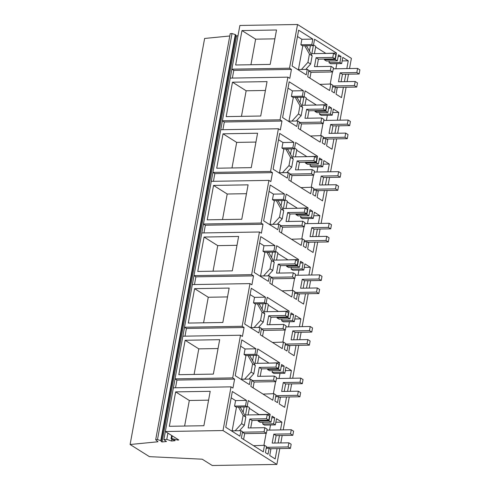 <?xml version="1.0" encoding="UTF-8"?>
<svg xmlns="http://www.w3.org/2000/svg" width="490" height="490" viewBox="0 0 490 490"><rect width="100%" height="100%" fill="white"/><g stroke="black" fill="none" stroke-linecap="round" stroke-linejoin="round"><path stroke-width="0.73" d="M231.427 430.851L240.939 430.692L242.544 431.696L241.374 438.054L263.308 451.841L264.502 445.318L253.538 445.704M269.58 430.098L270.523 424.971M280.507 429.914L281.934 422.129L276.495 418.705L275.356 424.891L264.435 425.075L262.689 423.979L262.995 422.294M275.356 424.891L273.61 423.795L274.719 417.774L272.122 416.139L271.013 422.16L260.092 422.343L258.065 421.069L258.193 420.371M249.33 408.299L259.222 414.748M247.089 406.921L245.49 405.916L246.501 400.41L235.574 400.593L234.563 406.1L236.162 407.104L247.089 406.921L248.252 400.569L270.186 414.362L268.986 420.886L258.065 421.069M235.574 400.593L231.164 397.819M236.486 407.098L232.131 430.839M264.502 445.318L266.529 446.592L265.427 452.613L268.024 454.248L269.126 448.228L266.223 448.277M269.126 448.228L270.872 449.324L269.739 455.51L275.178 458.934L277.077 448.613M278.106 442.991L279.471 435.537M281.934 422.129L275.846 422.227M273.61 423.795L262.689 423.979M274.719 417.774L271.815 417.823M271.013 422.16L268.986 420.886M270.186 414.362L259.259 414.546M245.49 405.916L234.563 406.1M246.501 400.41L232.327 391.498L225.755 427.286L239.929 436.198L240.939 430.692M235.12 430.79L241.613 423.666L243.132 415.41L238.434 407.068M239.604 407.049L240.461 407.588L245.821 417.1L244.308 425.363L239.42 430.716M178.072 439.505L177.962 440.124L178.77 439.947L165.357 431.512L223.011 430.551L231.035 386.849L232.958 388.055L233.779 383.584L234.6 379.107L232.677 377.9L240.504 335.227L242.428 336.44L243.254 331.969L244.075 327.491L242.152 326.285L249.98 283.612L251.903 284.825L253.544 275.876L251.621 274.67L259.455 231.997L261.378 233.209L263.02 224.261L261.096 223.048L268.924 180.381L270.848 181.594L272.495 172.645L270.572 171.433L278.4 128.766L280.323 129.972L281.964 121.03L280.041 119.817L287.875 77.151L289.798 78.357L290.619 73.886L291.44 69.409L289.517 68.202L297.534 24.5L351.397 58.371L349.529 68.551M223.011 430.551L276.875 464.422L279.784 448.571M280.813 442.942L282.185 435.494M283.214 429.871L289.259 396.949M290.288 391.326L291.654 383.878M292.689 378.249L298.729 345.334M299.764 339.711L301.13 332.257M302.165 326.634L308.204 293.718M309.233 288.096L310.605 280.641M311.634 275.019L317.679 242.103M318.708 236.48L320.074 229.026M321.109 223.403L327.149 190.488M328.184 184.865L329.55 177.411M330.585 171.788L336.624 138.872M337.653 133.243L339.025 125.795M340.054 120.172L346.099 87.257M347.128 81.628L348.494 74.18M343.386 87.3L341.493 97.62L336.048 94.196L337.187 88.01L335.442 86.914L334.339 92.935L331.742 91.299L332.845 85.278L330.817 84.004L329.617 90.528L307.689 76.734L308.853 70.382L307.255 69.378L306.244 74.884L292.071 65.972L298.637 30.184L312.81 39.096L311.799 44.602L313.404 45.607L302.477 45.791L300.878 44.786L311.799 44.602M346.822 68.6L348.249 60.809L342.804 57.391L341.671 63.578L339.925 62.481L341.034 56.46L338.437 54.825L337.328 60.846L335.301 59.572L336.495 53.049L314.568 39.255L313.404 45.607M344.421 81.677L345.787 74.223M308.927 275.062L310.354 267.277L304.915 263.853L303.776 270.045L302.03 268.949L303.139 262.922L300.542 261.293L299.433 267.313L297.406 266.039L298.606 259.51L276.672 245.723L275.509 252.074L273.91 251.07L274.921 245.564L260.747 236.646L254.175 272.434L268.349 281.346L269.359 275.846L270.964 276.85L269.794 283.202L291.728 296.995L292.922 290.466L294.949 291.746L293.847 297.767L296.444 299.402L297.546 293.375L299.292 294.472L298.159 300.664L303.598 304.088L305.497 293.767M306.526 288.138L307.892 280.69M318.402 223.446L319.829 215.661L314.384 212.237L313.251 218.424L311.505 217.327L312.614 211.306L310.017 209.677L308.908 215.698L306.881 214.418L308.075 207.895L286.148 194.107L284.984 200.459L283.379 199.448L284.39 193.942L270.217 185.03L263.651 220.819L277.824 229.73L278.835 224.224L280.433 225.235L279.269 231.586L301.197 245.38L302.397 238.851L304.425 240.131L303.322 246.152L305.919 247.781L307.022 241.76L308.767 242.856L307.628 249.049L313.073 252.466L314.966 242.146M316.001 236.523L317.367 229.069M289.982 378.298L291.409 370.507L285.964 367.09L284.831 373.276L283.085 372.18L284.194 366.159L281.597 364.523L280.488 370.544L278.461 369.27L279.655 362.747L257.728 348.954L256.564 355.305L254.959 354.301L255.97 348.794L241.797 339.882L235.231 375.671L249.404 384.583L250.415 379.076L252.013 380.081L250.849 386.432L272.777 400.226L273.977 393.703L276.005 394.977L274.902 400.998L277.499 402.633L278.602 396.612L280.347 397.709L279.208 403.895L284.653 407.319L286.546 396.998M287.581 391.375L288.947 383.921M299.451 326.683L300.885 318.892L295.439 315.468L294.306 321.661L292.561 320.564L293.663 314.543L291.066 312.908L289.964 318.929L287.93 317.655L289.131 311.125L267.203 297.338L266.033 303.69L264.435 302.685L265.445 297.179L251.272 288.267L244.706 324.049L258.879 332.967L259.89 327.461L261.489 328.465L260.325 334.817L282.252 348.611L283.447 342.087L285.48 343.361L284.372 349.382L286.969 351.018L288.077 344.997L289.817 346.093L288.684 352.279L294.129 355.703L296.021 345.383M297.05 339.754L298.422 332.306M337.347 120.215L338.774 112.431L333.335 109.007L332.196 115.193L330.456 114.097L331.559 108.076L328.962 106.44L327.859 112.461L325.826 111.187L327.026 104.664L305.092 90.871L303.929 97.222L302.33 96.218L303.341 90.711L289.167 81.799L282.595 117.588L296.769 126.5L297.779 120.993L299.384 121.998L298.214 128.356L320.148 142.143L321.342 135.62L323.369 136.894L322.267 142.915L324.864 144.55L325.966 138.529L327.712 139.626L326.579 145.812L332.018 149.236L333.917 138.915M334.946 133.292L336.312 125.838M324.441 190.53L322.549 200.851L317.104 197.427L318.237 191.241L316.497 190.145L315.389 196.165L312.792 194.536L313.9 188.509L311.867 187.235L310.672 193.758L288.745 179.971L289.909 173.619L288.31 172.609L287.299 178.115L273.126 169.203L279.692 133.415L293.865 142.327L292.855 147.833L294.453 148.844L295.623 142.486L317.551 156.279L316.356 162.803L318.384 164.083L319.486 158.056L322.083 159.691L320.981 165.712L322.726 166.808L323.859 160.622L329.305 164.046L323.21 164.144M325.47 184.908L326.842 177.454M327.871 171.831L329.305 164.046M241.613 423.666L244.308 425.363M243.132 415.41L245.821 417.1M175.53 387.774L176.945 380.075L234.6 379.107M165.357 431.512L173.38 387.81L231.035 386.849M210.204 391.314L175.653 391.89L169.338 426.3L203.883 425.724L210.204 391.314M174.85 440.265L174.771 440.712L171.476 441.037L166.778 439.365L163.887 439.646L166.453 441.527L162.061 441.955L161.167 441.521L161.265 440.896L160.781 440.663L157.498 439.567L155.685 439.738L158 441.772L130.101 444.504L149.419 456.649L202.217 459.197L212.237 465.5L276.875 464.422M177.962 440.124L171.757 438.538L171.071 438.605L171.99 439.328A2.076 0.588 -169.6 0 0 173.711 439.959L174.085 440.026A1.139 0.325 -169.6 0 1 175.132 440.547A1.139 0.325 -169.6 0 1 174.771 440.712M232.37 78.075L233.785 70.376L291.44 69.409M297.534 24.5L239.88 25.462L231.862 69.163L233.785 70.376M184.51 327.259L175.022 378.862L176.945 380.075M185.006 336.158L186.421 328.453L244.075 327.491M249.98 283.612L192.325 284.58L184.497 327.247L186.421 328.453M194.475 284.543L195.89 276.838L253.544 275.876M259.455 231.997L201.8 232.958L193.967 275.631L195.89 276.838M203.95 232.928L205.365 225.222L263.02 224.261M212.93 172.407L203.442 224.016L205.365 225.222M213.426 181.306L214.841 173.607L272.495 172.645M278.4 128.766L220.745 129.728L212.917 172.4L214.841 173.607M222.901 129.691L224.31 121.992L281.964 121.03M220.763 129.728L222.405 120.791L224.31 121.992M280.041 119.817L222.387 120.779L230.22 78.112L287.875 77.151M175.653 391.89L189.311 400.477L184.62 426.043M208.581 400.159L189.311 400.477M171.757 438.538L172.247 435.843M171.071 438.605L171.647 435.463M171.476 441.037L171.819 439.187M166.778 439.365L167.923 433.123M163.887 439.646L165.375 431.525M173.399 387.81L175.04 378.874M192.343 284.574L193.985 275.643M201.819 232.958L203.46 224.028M230.239 78.112L231.88 69.176M237.993 35.77L236.584 35.905L235.69 35.47L235.788 34.851L235.304 34.612L160.781 440.663M162.061 441.955L236.584 35.905M161.167 441.521L235.69 35.47M161.265 440.896L235.788 34.851M157.498 439.567L232.021 33.516L235.304 34.612M232.021 33.516L230.208 33.694L155.685 439.738M229.792 35.991L204.63 38.453L130.101 444.504M231.862 69.163L289.517 68.202M241.968 30.576L276.513 29.994L270.198 64.41L235.653 64.986L241.968 30.576L255.627 39.163L250.935 64.729M312.81 39.096L301.889 39.28L297.479 36.505M301.889 39.28L300.878 44.786M336.495 53.049L325.538 53.428M315.646 46.985L325.574 53.226M335.301 59.572L324.374 59.756L324.502 59.057M337.328 60.846L326.407 61.03L324.374 59.756M341.034 56.46L338.125 56.509M339.925 62.481L329.004 62.665L329.311 60.981M341.671 63.578L330.744 63.761L329.004 62.665M348.249 60.809L342.161 60.913M335.895 68.784L336.838 63.657M335.442 86.914L332.538 86.963M330.817 84.004L319.854 84.39M307.255 69.378L297.742 69.537M274.89 38.839L255.627 39.163M302.802 45.784L298.447 69.525M305.919 45.735L306.777 46.274L312.136 55.787L310.623 64.049L305.736 69.402M301.43 69.476L307.928 62.353L309.441 54.096L304.743 45.754M309.441 54.096L312.136 55.787M307.928 62.353L310.623 64.049M182.85 336.195L240.504 335.227M175.022 378.862L232.677 377.9M185.128 340.274L219.673 339.693L213.358 374.109L178.813 374.685L185.128 340.274L198.787 348.862L194.095 374.427M255.97 348.794L245.049 348.978L240.639 346.203M254.959 354.301L244.038 354.484L245.637 355.489L256.564 355.305M245.049 348.978L244.038 354.484M279.655 362.747L268.698 363.127M258.806 356.683L268.734 362.925M278.461 369.27L267.534 369.454L267.663 368.756M280.488 370.544L269.567 370.728L267.534 369.454M284.194 366.159L281.285 366.208M283.085 372.18L272.164 372.363L272.471 370.679M284.831 373.276L273.904 373.46L272.164 372.363M291.409 370.507L285.321 370.612M279.055 378.482L279.998 373.356M278.602 396.612L275.699 396.661M273.977 393.703L263.014 394.089M250.415 379.076L240.902 379.236M218.05 348.537L198.787 348.862M245.962 355.483L241.607 379.223M249.079 355.434L249.937 355.973L255.296 365.485L253.783 373.748L248.896 379.101M244.59 379.174L251.088 372.051L252.601 363.794L247.903 355.452M252.601 363.794L255.296 365.485M251.088 372.051L253.783 373.748M184.497 327.247L242.152 326.285M194.604 288.653L229.149 288.077L222.834 322.487L188.289 323.069L194.604 288.653L208.262 297.246L203.571 322.812M265.445 297.179L254.518 297.363L250.114 294.588M264.435 302.685L253.508 302.863L255.112 303.874L266.033 303.69M254.518 297.363L253.508 302.863M289.131 311.125L278.167 311.511M268.281 305.068L278.204 311.309M287.93 317.655L277.009 317.839L277.138 317.134M289.964 318.929L279.037 319.113L277.009 317.839M293.663 314.543L290.76 314.586M292.561 320.564L281.634 320.748L281.946 319.063M294.306 321.661L283.379 321.844L281.634 320.748M300.885 318.892L294.79 318.996M288.53 326.861L289.468 321.74M288.077 344.997L285.168 345.04M283.447 342.087L272.489 342.467M259.89 327.461L250.372 327.62M227.525 296.922L208.262 297.246M255.437 303.867L251.076 327.608M258.555 303.812L259.412 304.351L264.772 313.87L263.252 322.126L258.371 327.485M254.065 327.559L260.564 320.435L262.077 312.179L257.379 303.837M262.077 312.179L264.772 313.87M260.564 320.435L263.252 322.126M193.967 275.631L251.621 274.67M204.073 237.038L238.624 236.462L232.303 270.872L197.758 271.448L204.073 237.038L217.732 245.631L213.04 271.197M274.921 245.564L263.994 245.741L259.584 242.973M273.91 251.07L262.983 251.248L264.588 252.258L275.509 252.074M263.994 245.741L262.983 251.248M298.606 259.51L287.642 259.896M277.75 253.453L287.679 259.694M297.406 266.039L286.485 266.217L286.613 265.519M299.433 267.313L288.512 267.497L286.485 266.217M303.139 262.922L300.235 262.971M302.03 268.949L291.109 269.126L291.415 267.448M303.776 270.045L292.855 270.223L291.109 269.126M310.354 267.277L304.266 267.381M298 275.245L298.943 270.125M297.546 293.375L294.643 293.424M292.922 290.466L281.964 290.852M269.359 275.846L259.847 276.005M237.001 245.306L217.732 245.631M264.906 252.252L260.551 275.993M268.024 252.197L268.881 252.736L274.241 262.254L272.728 270.511L267.84 275.87M263.54 275.937L270.033 268.82L271.552 260.558L266.854 252.221M271.552 260.558L274.241 262.254M270.033 268.82L272.728 270.511M211.27 181.343L268.924 180.381M203.442 224.016L261.096 223.048M213.548 185.422L248.093 184.846L241.778 219.257L207.233 219.832L213.548 185.422L227.207 194.009L222.515 219.581M284.39 193.942L273.469 194.126L269.059 191.357M283.379 199.448L272.458 199.632L274.057 200.643L284.984 200.459M273.469 194.126L272.458 199.632M308.075 207.895L297.118 208.281M287.226 201.837L297.154 208.079M306.881 214.418L295.954 214.602L296.082 213.903M308.908 215.698L297.987 215.882L295.954 214.602M312.614 211.306L309.704 211.355M311.505 217.327L300.584 217.511L300.891 215.833M313.251 218.424L302.324 218.607L300.584 217.511M319.829 215.661L313.741 215.765M307.475 223.63L308.418 218.509M307.022 241.76L304.118 241.809M302.397 238.851L291.434 239.236M278.835 224.224L269.322 224.383M246.47 193.691L227.207 194.009M274.382 200.637L270.027 224.371M277.499 200.582L278.357 201.121L283.716 210.639L282.203 218.895L277.316 224.255M273.01 224.322L279.508 217.205L281.021 208.942L276.323 200.6M281.021 208.942L283.716 210.639M279.508 217.205L282.203 218.895M212.917 172.4L270.572 171.433M223.024 133.807L257.569 133.231L251.254 167.641L216.709 168.217L223.024 133.807L236.682 142.394L231.99 167.96M293.865 142.327L282.938 142.51L278.534 139.736M292.855 147.833L281.928 148.017L283.532 149.021L294.453 148.844M282.938 142.51L281.928 148.017M317.551 156.279L306.587 156.665M296.701 150.222L306.63 156.463M316.356 162.803L305.429 162.986L305.558 162.288M318.384 164.083L307.457 164.26L305.429 162.986M322.083 159.691L319.18 159.74M320.981 165.712L310.054 165.896L310.366 164.211M322.726 166.808L311.799 166.992L310.054 165.896M316.95 172.014L317.888 166.888M316.497 190.145L313.588 190.194M311.867 187.235L300.909 187.621M288.31 172.609L278.792 172.768M255.945 142.076L236.682 142.394M283.857 149.021L279.496 172.756M286.975 148.966L287.832 149.505L293.192 159.023L291.673 167.28L286.791 172.633M282.485 172.707L288.984 165.583L290.497 157.327L285.799 148.985M290.497 157.327L293.192 159.023M288.984 165.583L291.673 167.28M232.493 82.191L267.044 81.616L260.723 116.026L226.178 116.602L232.493 82.191L246.152 90.779L241.46 116.344M303.341 90.711L292.414 90.895L288.004 88.12M302.33 96.218L291.403 96.401L293.008 97.406L303.929 97.222M292.414 90.895L291.403 96.401M327.026 104.664L316.062 105.05M306.17 98.6L316.099 104.848M325.826 111.187L314.905 111.371L315.033 110.673M327.859 112.461L316.932 112.645L314.905 111.371M331.559 108.076L328.655 108.125M330.456 114.097L319.529 114.28L319.835 112.596M332.196 115.193L321.275 115.377L319.529 114.28M338.774 112.431L332.685 112.529M326.42 120.399L327.363 115.273M325.966 138.529L323.063 138.578M321.342 135.62L310.384 136.006M297.779 120.993L288.267 121.153M265.421 90.46L246.152 90.779M293.326 97.4L288.971 121.14M296.444 97.351L297.301 97.89L302.661 107.402L301.148 115.665L296.26 121.018M291.96 121.091L298.453 113.968L299.972 105.711L295.274 97.369M299.972 105.711L302.661 107.402M298.453 113.968L301.148 115.665M290.423 448.393L291.183 444.259L288.873 442.807L288.12 446.941L290.423 448.393L269.935 448.73M288.873 442.807L272.183 443.089L273.83 434.14L276.133 435.592L292.824 435.316L293.584 431.188L291.274 429.736L266.952 430.14M291.274 429.736L290.515 433.864L273.83 434.14M266.119 433.276L263.908 445.33M288.12 446.941L266.401 447.303M274.768 443.046L276.133 435.592M290.515 433.864L292.824 435.316M299.898 396.771L300.658 392.643L298.349 391.192L297.589 395.32L299.898 396.771L279.404 397.114M298.349 391.192L281.658 391.473L283.3 382.525L285.609 383.976L302.299 383.701L303.059 379.566L300.75 378.115L276.427 378.525M300.75 378.115L299.99 382.249L283.3 382.525M275.594 381.655L273.383 393.709M297.589 395.32L275.876 395.687M284.243 391.43L285.609 383.976M299.99 382.249L302.299 383.701M309.374 345.156L310.127 341.028L307.824 339.576L307.065 343.704L309.374 345.156L288.88 345.499M307.824 339.576L291.134 339.858L292.775 330.909L295.084 332.361L311.775 332.079L312.528 327.951L310.219 326.499L285.903 326.91M310.219 326.499L309.466 330.627L292.775 330.909M285.07 330.04L282.859 342.094M307.065 343.704L285.352 344.066M293.712 339.815L295.084 332.361M309.466 330.627L311.775 332.079M318.843 293.541L319.603 289.412L317.293 287.961L316.54 292.089L318.843 293.541L298.355 293.884M317.293 287.961L300.603 288.236L302.25 279.294L304.553 280.746L321.244 280.464L322.004 276.336L319.694 274.884L295.372 275.288M319.694 274.884L318.935 279.012L302.25 279.294M294.539 278.424L292.328 290.478M316.54 292.089L294.821 292.45M303.188 288.194L304.553 280.746M318.935 279.012L321.244 280.464M328.318 241.925L329.078 237.797L326.769 236.345L326.009 240.474L328.318 241.925L307.824 242.268M326.769 236.345L310.078 236.621L311.72 227.679L314.029 229.13L330.719 228.848L331.479 224.72L329.17 223.269L304.847 223.673M329.17 223.269L328.41 227.397L311.72 227.679M304.014 226.809L301.803 238.863M326.009 240.474L304.296 240.835M312.663 236.578L314.029 229.13M328.41 227.397L330.719 228.848M337.794 190.31L338.547 186.182L336.244 184.73L335.485 188.858L337.794 190.31L317.3 190.653M336.244 184.73L319.554 185.006L321.195 176.057L323.504 177.509L340.195 177.233L340.948 173.105L338.639 171.653L314.323 172.057M338.639 171.653L337.886 175.781L321.195 176.057M313.49 175.193L311.279 187.247M335.485 188.858L313.772 189.22M322.132 184.963L323.504 177.509M337.886 175.781L340.195 177.233M347.263 138.695L348.023 134.56L345.713 133.108L344.96 137.243L347.263 138.695L326.775 139.038M345.713 133.108L329.023 133.39L330.67 124.442L332.973 125.893L349.664 125.618L350.424 121.489L348.114 120.038L323.792 120.442M348.114 120.038L347.355 124.166L330.67 124.442M322.959 123.578L320.748 135.632M344.96 137.243L323.241 137.604M331.608 133.347L332.973 125.893M347.355 124.166L349.664 125.618M356.738 87.073L357.498 82.945L355.189 81.493L354.429 85.621L356.738 87.073L336.244 87.416M355.189 81.493L338.498 81.775L340.14 72.826L342.449 74.278L359.139 74.002L359.899 69.868L357.59 68.416L333.267 68.827M357.59 68.416L356.83 72.551L340.14 72.826M332.434 71.957L330.223 84.011M354.429 85.621L332.716 85.989M341.083 81.732L342.449 74.278M356.83 72.551L359.139 74.002M248.118 414.932L249.453 407.649L247.211 406.241M242.452 432.18L264.073 431.819L264.827 427.69L248.142 427.966L249.784 419.017L266.474 418.742L267.228 414.613L245.533 414.975L247.009 406.927M266.474 418.742L268.777 420.193L269.537 416.065L267.228 414.613M268.777 420.193L252.093 420.469L250.721 427.923M264.073 431.819L266.382 433.27L267.136 429.142L264.827 427.69M266.382 433.27L244.682 433.632L243.616 439.457M244.13 406.97L243.144 412.341M239.855 430.238L239.769 430.71M249.784 419.017L252.093 420.469M242.446 432.223L244.682 433.632M257.587 363.317L258.928 356.034L256.687 354.625M251.927 380.565L273.543 380.203L274.302 376.069L257.611 376.351L259.253 367.402L275.944 367.126L276.703 362.998L255.008 363.36L256.484 355.305M275.944 367.126L278.253 368.578L279.012 364.45L276.703 362.998M278.253 368.578L261.562 368.854L260.196 376.308M273.543 380.203L275.852 381.655L276.611 377.521L274.302 376.069M275.852 381.655L254.157 382.016L253.085 387.841M253.6 355.354L252.613 360.726M249.33 378.623L249.245 379.095M259.253 367.402L261.562 368.854M251.921 380.608L254.157 382.016M267.062 311.701L268.398 304.419L266.162 303.01M261.403 328.943L283.018 328.582L283.777 324.454L267.087 324.735L268.728 315.787L285.419 315.511L286.178 311.377L264.478 311.744L265.96 303.69M285.419 315.511L287.728 316.963L288.488 312.828L286.178 311.377M287.728 316.963L271.037 317.238L269.671 324.692M283.018 328.582L285.327 330.033L286.087 325.905L283.777 324.454M285.327 330.033L263.632 330.401L262.56 336.226M263.075 303.739L262.089 309.11M258.806 327.008L258.72 327.479M268.728 315.787L271.037 317.238M261.391 328.992L263.632 330.401M276.538 260.08L277.873 252.803L275.631 251.395M270.872 277.328L292.493 276.966L293.253 272.838L276.562 273.12L278.204 264.171L294.894 263.889L295.648 259.761L273.953 260.123L275.429 252.074M294.894 263.889L297.197 265.341L297.957 261.213L295.648 259.761M297.197 265.341L280.513 265.623L279.141 273.077M292.493 276.966L294.802 278.418L295.556 274.29L293.253 272.838M294.802 278.418L273.102 278.779L272.036 284.61M272.55 252.123L271.564 257.495M268.275 275.392L268.189 275.864M278.204 264.171L280.513 265.623M270.866 277.377L273.102 278.779M286.007 208.464L287.348 201.188L285.107 199.779M280.347 225.712L301.963 225.351L302.722 221.223L286.031 221.498L287.673 212.556L304.364 212.274L305.123 208.146L283.428 208.507L284.904 200.459M304.364 212.274L306.673 213.726L307.432 209.597L305.123 208.146M306.673 213.726L289.982 214.007L288.616 221.456M301.963 225.351L304.272 226.803L305.031 222.674L302.722 221.223M304.272 226.803L282.577 227.164L281.505 232.995M282.019 200.508L281.033 205.88M277.75 223.777L277.665 224.249M287.673 212.556L289.982 214.007M280.341 225.755L282.577 227.164M295.482 156.849L296.818 149.566L294.582 148.164M289.823 174.097L311.438 173.736L312.197 169.607L295.507 169.883L297.148 160.941L313.839 160.659L314.598 156.531L292.898 156.892L294.38 148.844M313.839 160.659L316.148 162.11L316.908 157.982L314.598 156.531M316.148 162.11L299.457 162.392L298.092 169.84M311.438 173.736L313.747 175.187L314.507 171.059L312.197 169.607M313.747 175.187L292.052 175.549L290.98 181.38M291.495 148.893L290.509 154.258M287.226 172.155L287.14 172.627M297.148 160.941L299.457 162.392M289.811 174.14L292.052 175.549M304.958 105.234L306.293 97.951L304.051 96.542M299.292 122.482L320.913 122.12L321.673 117.992L304.982 118.268L306.624 109.319L323.314 109.043L324.068 104.915L302.373 105.276L303.849 97.228M323.314 109.043L325.617 110.495L326.377 106.367L324.068 104.915M325.617 110.495L308.933 110.771L307.561 118.225M320.913 122.12L323.222 123.572L323.976 119.444L321.673 117.992M323.222 123.572L301.522 123.933L300.456 129.758M300.97 97.277L299.984 102.643M296.695 120.54L296.609 121.012M306.624 109.319L308.933 110.771M299.286 122.525L301.522 123.933M314.427 53.618L315.768 46.336L313.526 44.927M308.767 70.866L330.382 70.505L331.142 66.377L314.451 66.652L316.093 57.704L332.784 57.428L333.543 53.3L311.848 53.661L313.324 45.613M332.784 57.428L335.093 58.88L335.852 54.751L333.543 53.3M335.093 58.88L318.402 59.155L317.036 66.609M330.382 70.505L332.692 71.957L333.451 67.828L331.142 66.377M332.692 71.957L310.997 72.318L309.925 78.143M310.44 45.656L309.453 51.027M306.17 68.925L306.085 69.396M316.093 57.704L318.402 59.155M308.761 70.909L310.997 72.318"/></g></svg>
